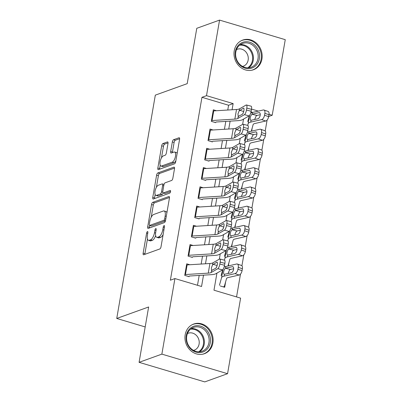 <?xml version="1.0" encoding="UTF-8"?>
<svg xmlns="http://www.w3.org/2000/svg" width="402" height="402" viewBox="0 0 402 402"><rect width="100%" height="100%" fill="white"/><g stroke="black" fill="none" stroke-linecap="round" stroke-linejoin="round"><path stroke-width="0.6" d="M147.454 231.572A1.392 0.558 -73.4 0 0 146.599 233.12L143.132 253.2A1.985 0.799 -73.4 0 0 143.459 254.783A1.985 0.799 -73.4 0 0 143.7 254.767L159.8 248.969A1.985 0.799 -73.4 0 0 161.021 246.758L164.488 226.683A1.392 0.558 -73.4 0 0 164.262 225.572A1.392 0.558 -73.4 0 0 164.091 225.582A1.392 0.558 -73.4 0 0 163.237 227.13L162.79 229.728A6.357 2.553 -73.4 0 1 158.88 236.808L157.539 237.291A6.357 2.553 -73.4 0 1 156.77 237.336A6.357 2.553 -73.4 0 1 155.72 232.276L156.172 229.678A1.392 0.558 -73.4 0 0 155.941 228.567A1.392 0.558 -73.4 0 0 155.77 228.577A1.392 0.558 -73.4 0 0 154.916 230.125L154.468 232.723A6.357 2.553 -73.4 0 1 150.564 239.803L149.217 240.285A6.357 2.553 -73.4 0 1 148.449 240.331A6.357 2.553 -73.4 0 1 147.403 235.27L147.851 232.673A1.392 0.558 -73.4 0 0 147.619 231.562A1.392 0.558 -73.4 0 0 147.454 231.572M261.938 59.039A15.784 13.854 -109.8 0 1 253.431 69.762A15.784 13.854 -109.8 0 1 239.19 66.134A15.784 13.854 -109.8 0 1 234.235 50.788A15.784 13.854 -109.8 0 1 242.743 40.064A15.784 13.854 -109.8 0 1 256.984 43.697A15.784 13.854 -109.8 0 1 261.938 59.039M212.884 343.012A15.784 13.854 -109.8 0 1 204.382 353.735A15.784 13.854 -109.8 0 1 190.141 350.102A15.784 13.854 -109.8 0 1 185.186 334.755A15.784 13.854 -109.8 0 1 193.694 324.032A15.784 13.854 -109.8 0 1 207.934 327.665A15.784 13.854 -109.8 0 1 212.884 343.012M167.991 143.499A1.985 0.799 -73.4 0 0 167.664 141.916A1.985 0.799 -73.4 0 0 167.423 141.931L162.905 143.559A1.985 0.799 -73.4 0 0 161.684 145.77L157.835 168.066A1.985 0.799 -73.4 0 0 158.162 169.649A1.985 0.799 -73.4 0 0 158.403 169.634L174.508 163.84A1.985 0.799 -73.4 0 0 175.724 161.629L179.578 139.328A1.985 0.799 -73.4 0 0 179.252 137.745A1.985 0.799 -73.4 0 0 179.011 137.76L173.553 139.725A1.985 0.799 -73.4 0 0 172.332 141.936L170.684 151.479A1.985 0.799 -73.4 0 0 171.011 153.061A1.985 0.799 -73.4 0 0 171.252 153.046L173.96 152.072A5.311 2.136 -73.4 0 1 174.604 152.036A5.311 2.136 -73.4 0 1 175.327 157.001A5.311 2.136 -73.4 0 1 172.212 162.182L161.609 166.001A5.311 2.136 -73.4 0 1 160.966 166.036A5.311 2.136 -73.4 0 1 160.242 161.071A5.311 2.136 -73.4 0 1 163.358 155.891L165.121 155.252A1.985 0.799 -73.4 0 0 166.343 153.041L167.991 143.499M216.934 273.109L213.98 290.199L240.612 298.133L227.562 373.699L204.779 381.9L139.082 362.328L148.639 306.977L116.741 318.459L155.318 95.138L187.216 83.651L196.779 28.301L219.562 20.1L285.259 39.672L272.204 115.238L269.049 114.294M139.082 362.328L161.865 354.127L174.92 278.561L201.553 286.495L203.512 275.154M227.758 110.027L228.587 105.239L201.955 97.304L170.363 280.199L174.92 278.561M201.955 97.304L206.507 95.666L219.562 20.1M152.755 202.327A1.985 0.799 -73.4 0 0 151.534 204.538L147.685 226.839A1.985 0.799 -73.4 0 0 148.011 228.421A1.985 0.799 -73.4 0 0 148.253 228.406L164.353 222.607A1.985 0.799 -73.4 0 0 165.574 220.396L169.428 198.101A1.985 0.799 -73.4 0 0 169.101 196.518A1.985 0.799 -73.4 0 0 168.86 196.533L152.755 202.327L154.534 202.859A1.985 0.799 -73.4 0 0 153.313 205.07L151.207 217.251M152.76 197.452L156.609 175.156A1.985 0.799 -73.4 0 1 157.83 172.94L173.935 167.147A1.985 0.799 -73.4 0 1 174.177 167.131A1.985 0.799 -73.4 0 1 174.503 168.714L172.855 178.257A1.985 0.799 -73.4 0 1 171.634 180.468L165.101 182.82A1.985 0.799 -73.4 0 0 163.88 185.031L162.79 191.362A1.985 0.799 -73.4 0 0 163.117 192.945A1.985 0.799 -73.4 0 0 163.358 192.93L170.157 190.483A1.392 0.558 -73.4 0 1 170.322 190.473A1.392 0.558 -73.4 0 1 170.513 191.769A1.392 0.558 -73.4 0 1 169.699 193.126L153.328 199.02A1.985 0.799 -73.4 0 1 153.087 199.035A1.985 0.799 -73.4 0 1 152.76 197.452L154.534 197.98L155.137 194.483M251.652 131.142L252.22 127.851M248.325 150.393L248.893 147.107M244.999 169.644L245.567 166.358M241.672 188.895L242.24 185.608M238.346 208.151L238.914 204.864M235.024 227.401L235.592 224.115M231.698 246.652L232.266 243.366M228.371 265.903L228.939 262.617M189.814 264.742L186.724 263.823L184.729 275.375L189.171 276.697M193.141 245.491L190.051 244.567L188.056 256.119L192.493 257.441M196.467 226.236L193.377 225.316L191.382 236.868L195.819 238.19M199.794 206.985L196.704 206.065L194.709 217.618L199.146 218.939M203.121 187.734L200.025 186.814L198.03 198.362L202.472 199.688M206.442 168.483L203.352 167.559L201.357 179.111L205.794 180.433M209.769 149.227L206.678 148.308L204.683 159.86L209.12 161.182M213.095 129.977L210.005 129.057L208.01 140.61L212.447 141.931M197.488 285.284L199.191 275.42M201.156 264.044L202.518 256.169M204.482 244.793L205.839 236.919M207.809 225.537L209.166 217.668M211.13 206.286L212.492 198.412M214.457 187.036L215.819 179.161M217.783 167.78L219.145 159.911M221.11 148.529L222.467 140.655M224.432 129.278L225.793 121.404M215.773 122.675L211.331 121.354L213.331 109.806L216.422 110.726M236.552 296.922L240.491 274.104M241.929 265.767L243.818 254.853M245.255 246.516L247.14 235.602M248.582 227.261L250.466 216.346M251.908 208.01L253.793 197.096M255.235 188.759L257.119 177.845M258.556 169.508L260.446 158.589M261.883 150.253L263.767 139.338M265.209 131.002L267.094 120.087M252.677 112.419L251.014 111.922M220.241 285.953L224.683 287.274L225.612 281.872M116.741 318.459L145.192 326.937M227.562 373.699L161.865 354.127M268.677 116.505L272.204 115.238M243.537 119.092L242.622 124.384M240.21 138.343L239.296 143.635M236.884 157.594L235.969 162.885M233.562 176.845L232.647 182.136M230.235 196.101L229.321 201.392M226.909 215.351L225.994 220.643M223.582 234.602L222.668 239.893M220.256 253.858L219.346 259.144M258.355 111.113L251.521 109.073M232.08 109.761L233.145 103.6L206.507 95.666M205.477 263.777L206.834 255.903M208.799 244.527L210.161 236.652M212.125 225.271L213.487 217.402M215.452 206.02L216.814 198.146M218.778 186.769L220.135 178.895M222.105 167.513L223.462 159.644M225.427 148.263L226.788 140.388M228.753 129.012L230.115 121.138M228.587 105.239L233.145 103.6M148.449 240.331L150.227 240.858A6.357 2.553 -73.4 0 0 150.996 240.813L149.217 240.285M155.644 235.592A6.357 2.553 -73.4 0 1 152.338 240.331L150.996 240.813M156.77 237.336L158.544 237.863A6.357 2.553 -73.4 0 0 159.313 237.818L157.539 237.291M163.127 234.577A6.357 2.553 -73.4 0 1 160.659 237.336L159.313 237.818M147.439 239.054L144.906 253.727A1.985 0.799 -73.4 0 0 144.846 254.355M169.483 197.472L154.534 202.859M149.78 225.492L149.459 227.366A1.985 0.799 -73.4 0 0 149.403 227.994M149.293 224.311A1.392 0.558 -73.4 0 0 149.524 225.416A1.392 0.558 -73.4 0 0 149.695 225.406L163.825 220.316A1.392 0.558 -73.4 0 0 164.684 218.768L165.157 216.03A6.357 2.553 -73.4 0 0 164.106 210.97A6.357 2.553 -73.4 0 0 163.338 211.015L153.675 214.492A6.357 2.553 -73.4 0 0 149.77 221.567L149.293 224.311M149.524 225.416L151.298 225.944A1.392 0.558 -73.4 0 0 151.469 225.934L149.695 225.406M165.458 220.899L151.469 225.934M166.89 212.769A6.357 2.553 -73.4 0 0 165.88 211.497L164.106 210.97M156.368 187.367L158.388 175.684L156.609 175.156M174.558 168.086L159.609 173.473A1.985 0.799 -73.4 0 0 158.388 175.684M163.117 192.945L164.89 193.473A1.985 0.799 -73.4 0 0 165.132 193.457L170.564 191.503M158.328 185.257A5.311 2.136 -73.4 0 0 155.212 190.442A5.311 2.136 -73.4 0 0 155.936 195.407A5.311 2.136 -73.4 0 0 156.579 195.367L160.313 194.025A1.985 0.799 -73.4 0 0 161.534 191.814L162.629 185.483A1.985 0.799 -73.4 0 0 162.302 183.9A1.985 0.799 -73.4 0 0 162.061 183.915L158.328 185.257M155.936 195.407L157.71 195.935A5.311 2.136 -73.4 0 0 158.353 195.9L156.579 195.367M163.162 192.955A1.985 0.799 -73.4 0 1 162.091 194.553L158.353 195.9M154.534 197.98A1.985 0.799 -73.4 0 0 154.479 198.608M160.966 166.036L162.745 166.564A5.311 2.136 -73.4 0 0 163.388 166.528L161.609 166.001M175.885 160.715A5.311 2.136 -73.4 0 1 173.986 162.715L163.388 166.528M177.146 153.408A5.311 2.136 -73.4 0 0 176.377 152.564L174.604 152.036M179.634 138.705L175.327 140.253A1.985 0.799 -73.4 0 0 174.106 142.464L172.458 152.006A1.985 0.799 -73.4 0 0 172.403 152.634M160.197 165.192L159.609 168.599A1.985 0.799 -73.4 0 0 159.554 169.222M168.051 142.876L164.684 144.087A1.985 0.799 -73.4 0 0 163.463 146.298L161.458 157.891M223.311 286.867L223.663 286.737A7.08 1.844 -170.2 0 0 224.416 286.139L226.537 278.576A10.115 2.633 9.8 0 1 228.256 277.536L239.13 275.038L235.014 273.621A4.045 2.06 -71 0 0 237.934 269.255L242.049 270.667A4.045 2.06 109 0 1 239.13 275.038M219.437 285.244L221.562 277.681A15.175 3.945 9.8 0 1 224.14 276.124L235.014 273.621M221.1 275.621L222.763 269.707M224.09 267.114A15.175 3.945 9.8 0 1 225.798 266.496L236.677 263.993A4.045 2.06 -71 0 1 237.326 264.019L241.446 265.436A4.045 2.06 109 0 1 242.381 268.742L242.049 270.667M233.26 266.983L232.321 266.662A3.236 1.648 109 0 1 232.838 266.682A3.236 1.648 109 0 1 233.592 269.325A3.236 1.648 109 0 1 231.256 272.822L224.291 274.31M224.14 276.124L224.447 274.335C223.668 274.164 223.417 273.29 223.688 271.712C223.969 270.064 224.572 268.923 225.492 268.285L230.457 269.451L233.662 268.717M242.381 268.742L238.265 267.325L237.934 269.255M238.265 267.325A4.045 2.06 -71 0 0 237.326 264.019M232.321 266.662L225.844 268.149M230.457 269.451L229.562 269.983L228.235 272.993M186.528 264.963A7.08 1.844 9.8 0 1 187.121 264.908L209.914 263.501A10.115 2.633 -170.2 0 0 212.909 262.843L219.492 259.064A4.045 1.171 -75.5 0 1 219.834 258.994A4.045 1.171 -75.5 0 1 220.19 262.129L219.854 264.054L224.547 265.265L224.879 263.34L220.19 262.129M187.799 276.285L188.151 276.159M189.282 276.033L211.442 274.666A15.175 3.945 -170.2 0 0 215.939 273.682L222.517 269.898L217.829 268.687A4.045 1.171 -75.5 0 0 219.854 264.054M184.865 274.586A7.08 1.844 9.8 0 1 185.458 274.536L208.251 273.129A10.115 2.633 -170.2 0 0 211.246 272.471L217.829 268.687M216.839 266.405L216.01 268.054M224.547 265.265A4.045 1.171 104.5 0 1 222.517 269.898M219.834 258.994L224.527 260.205A4.045 1.171 104.5 0 1 224.879 263.34M212.552 264.918L216.738 262.204A3.236 0.935 104.5 0 1 217.015 262.149A3.236 0.935 104.5 0 1 217.296 264.662A3.236 0.935 104.5 0 1 215.673 268.365L211.608 270.395L211.346 267.963L212.552 264.918L212.909 262.843M212.055 270.445L211.608 270.395L211.246 272.471M210.291 342.715A13.658 11.99 -109.8 0 1 196.065 352.142A13.658 11.99 -109.8 0 1 186.322 335.575A13.658 11.99 -109.8 0 1 200.553 326.153A13.658 11.99 -109.8 0 1 210.291 342.715M186.754 336.002A12.648 11.1 70.2 0 0 190.724 348.298A12.648 11.1 70.2 0 0 202.136 351.207A12.648 11.1 70.2 0 0 208.95 342.615A12.648 11.1 70.2 0 0 204.98 330.318A12.648 11.1 70.2 0 0 193.568 327.414A12.648 11.1 70.2 0 0 186.754 336.002M193.518 350.393A9.005 7.904 70.2 0 0 194.246 350.177A9.005 7.904 70.2 0 0 199.101 344.057A9.005 7.904 70.2 0 0 196.276 335.303A9.005 7.904 70.2 0 0 188.151 333.233A9.005 7.904 70.2 0 0 187.448 333.529M202.472 354.247A15.683 13.768 70.2 0 0 203.618 353.901A15.683 13.768 70.2 0 0 212.07 343.248A15.683 13.768 70.2 0 0 207.146 327.997A15.683 13.768 70.2 0 0 192.995 324.394A15.683 13.768 70.2 0 0 191.89 324.851M251.406 68.214A13.658 11.99 -109.8 0 1 235.858 58.581A13.658 11.99 -109.8 0 1 243.31 42.135A13.658 11.99 -109.8 0 1 258.858 51.773A13.658 11.99 -109.8 0 1 251.406 68.214M243.155 43.265A12.648 11.1 70.2 0 0 242.617 43.441A12.648 11.1 70.2 0 0 236.351 58.798A12.648 11.1 70.2 0 0 250.652 67.415A12.648 11.1 70.2 0 0 251.185 67.24A12.648 11.1 70.2 0 0 257.456 51.883A12.648 11.1 70.2 0 0 243.155 43.265M242.567 66.425A9.005 7.904 70.2 0 0 242.919 66.33A9.005 7.904 70.2 0 0 243.3 66.209A9.005 7.904 70.2 0 0 247.763 55.275A9.005 7.904 70.2 0 0 237.582 49.139A9.005 7.904 70.2 0 0 237.2 49.265A9.005 7.904 70.2 0 0 236.497 49.562M251.526 70.28A15.683 13.768 70.2 0 0 252.004 70.149A15.683 13.768 70.2 0 0 252.667 69.933A15.683 13.768 70.2 0 0 260.441 50.888A15.683 13.768 70.2 0 0 242.707 40.205A15.683 13.768 70.2 0 0 242.044 40.421A15.683 13.768 70.2 0 0 240.944 40.883M227.994 265.993L229.864 259.325A10.115 2.633 9.8 0 1 231.582 258.285L242.456 255.783L238.341 254.371A4.045 2.06 -71 0 0 241.255 249.999L245.376 251.416A4.045 2.06 109 0 1 242.456 255.783M224.396 260.169L224.889 258.431A15.175 3.945 9.8 0 1 227.462 256.873L238.341 254.371M224.427 256.365L226.085 250.451M227.416 247.858A15.175 3.945 9.8 0 1 229.125 247.245L239.999 244.743A4.045 2.06 -71 0 1 240.652 244.768L244.768 246.18A4.045 2.06 109 0 1 245.707 249.491L245.376 251.416M236.587 247.732L235.647 247.411A3.236 1.648 109 0 1 236.165 247.426A3.236 1.648 109 0 1 236.919 250.074A3.236 1.648 109 0 1 234.582 253.572L227.617 255.054M227.462 256.873L227.773 255.084C226.994 254.913 226.738 254.039 227.014 252.461C227.296 250.813 227.899 249.667 228.818 249.029L233.783 250.2L236.989 249.461M245.707 249.491L241.592 248.074L241.255 249.999M241.592 248.074A4.045 2.06 -71 0 0 240.652 244.768M235.647 247.411L229.165 248.898M233.783 250.2L232.884 250.732L231.562 253.742M231.316 246.743L233.19 240.074A10.115 2.633 9.8 0 1 234.909 239.034L245.783 236.532L241.662 235.115A4.045 2.06 -71 0 0 244.582 230.748L248.702 232.165A4.045 2.06 109 0 1 245.783 236.532M227.723 240.919L228.215 239.175A15.175 3.945 9.8 0 1 230.788 237.617L241.662 235.115M227.753 237.115L229.411 231.2M230.743 228.607A15.175 3.945 9.8 0 1 232.451 227.994L243.326 225.492A4.045 2.06 -71 0 1 243.979 225.512L248.094 226.929A4.045 2.06 109 0 1 249.034 230.235L248.702 232.165M239.914 228.482L238.969 228.155A3.236 1.648 109 0 1 239.491 228.175A3.236 1.648 109 0 1 240.24 230.823A3.236 1.648 109 0 1 237.909 234.316L230.944 235.803M230.788 237.617L231.095 235.833C230.316 235.662 230.065 234.788 230.341 233.205C230.622 231.562 231.225 230.416 232.145 229.778L237.11 230.949L240.311 230.21M249.034 230.235L244.913 228.823L244.582 230.748M244.913 228.823A4.045 2.06 -71 0 0 243.979 225.512M238.969 228.155L232.492 229.648M237.11 230.949L236.21 231.482L234.884 234.487M234.642 227.487L236.517 220.819A10.115 2.633 9.8 0 1 238.23 219.783L249.109 217.281L244.989 215.864A4.045 2.06 -71 0 0 247.908 211.497L252.029 212.909A4.045 2.06 109 0 1 249.109 217.281M231.049 221.668L231.537 219.924A15.175 3.945 9.8 0 1 234.115 218.366L244.989 215.864M231.08 217.864L232.738 211.949M234.064 209.357A15.175 3.945 9.8 0 1 235.778 208.738L246.652 206.241A4.045 2.06 -71 0 1 247.3 206.261L251.421 207.678A4.045 2.06 109 0 1 252.361 210.985L252.029 212.909M243.24 209.226L242.295 208.904A3.236 1.648 109 0 1 242.818 208.924A3.236 1.648 109 0 1 243.567 211.568A3.236 1.648 109 0 1 241.23 215.065L234.265 216.552M234.115 218.366L234.421 216.577C233.642 216.407 233.391 215.532 233.668 213.954C233.949 212.306 234.547 211.166 235.466 210.527L240.431 211.693L243.637 210.96M252.361 210.985L248.24 209.573L247.908 211.497M248.24 209.573A4.045 2.06 -71 0 0 247.3 206.261M242.295 208.904L235.818 210.397M240.431 211.693L239.537 212.231L238.21 215.236M237.969 208.236L239.843 201.568A10.115 2.633 9.8 0 1 241.557 200.528L252.431 198.025L248.315 196.613A4.045 2.06 -71 0 0 251.235 192.241L255.35 193.658A4.045 2.06 109 0 1 252.431 198.025M234.376 202.417L234.863 200.673A15.175 3.945 9.8 0 1 237.441 199.116L248.315 196.613M234.401 198.608L236.064 192.699M237.391 190.101A15.175 3.945 9.8 0 1 239.105 189.488L249.979 186.985A4.045 2.06 -71 0 1 250.627 187.01L254.747 188.422A4.045 2.06 109 0 1 255.682 191.734L255.35 193.658M246.562 189.975L245.622 189.654A3.236 1.648 109 0 1 246.14 189.669A3.236 1.648 109 0 1 246.893 192.317A3.236 1.648 109 0 1 244.557 195.814L237.592 197.302M237.441 199.116L237.748 197.327C236.969 197.156 236.718 196.282 236.989 194.704C237.275 193.055 237.873 191.915 238.793 191.277L243.758 192.442L246.964 191.704M255.682 191.734L251.567 190.317L251.235 192.241M251.567 190.317A4.045 2.06 -71 0 0 250.627 187.01M245.622 189.654L239.145 191.141M243.758 192.442L242.863 192.975L241.537 195.985M189.855 245.707A7.08 1.844 9.8 0 1 190.447 245.657L213.241 244.25A10.115 2.633 -170.2 0 0 216.236 243.592L222.814 239.813A4.045 1.171 -75.5 0 1 223.16 239.743A4.045 1.171 -75.5 0 1 223.512 242.878L223.18 244.803L227.869 246.014L228.205 244.084L223.512 242.878M191.121 257.034L191.478 256.908M192.608 256.783L214.768 255.416A15.175 3.945 -170.2 0 0 219.261 254.426L225.844 250.647L221.15 249.436A4.045 1.171 -75.5 0 0 223.18 244.803M188.191 255.335A7.08 1.844 9.8 0 1 188.784 255.28L211.578 253.878A10.115 2.633 -170.2 0 0 214.573 253.22L221.15 249.436M220.165 247.155L219.336 248.803M227.869 246.014A4.045 1.171 104.5 0 1 225.844 250.647M223.16 239.743L227.849 240.954A4.045 1.171 104.5 0 1 228.205 244.084M215.879 245.667L220.06 242.954A3.236 0.935 104.5 0 1 220.336 242.898A3.236 0.935 104.5 0 1 220.623 245.406A3.236 0.935 104.5 0 1 219 249.114L214.929 251.144L214.668 248.707L215.879 245.667L216.236 243.592M215.382 251.195L214.929 251.144L214.573 253.22M193.181 226.457A7.08 1.844 9.8 0 1 193.774 226.406L216.567 224.999A10.115 2.633 -170.2 0 0 219.562 224.341L226.14 220.557A4.045 1.171 -75.5 0 1 226.487 220.492A4.045 1.171 -75.5 0 1 226.839 223.628L226.507 225.552L231.195 226.758L231.527 224.834L226.839 223.628M194.447 237.783L194.799 237.652M195.935 237.532L218.095 236.16A15.175 3.945 -170.2 0 0 222.587 235.175L229.165 231.396L224.477 230.185A4.045 1.171 -75.5 0 0 226.507 225.552M191.518 236.085A7.08 1.844 9.8 0 1 192.111 236.029L214.904 234.622A10.115 2.633 -170.2 0 0 217.899 233.964L224.477 230.185M223.492 227.899L222.663 229.547M231.195 226.758A4.045 1.171 104.5 0 1 229.165 231.396M226.487 220.492L231.175 221.698A4.045 1.171 104.5 0 1 231.527 224.834M219.206 226.416L223.386 223.703A3.236 0.935 104.5 0 1 223.663 223.648A3.236 0.935 104.5 0 1 223.944 226.155A3.236 0.935 104.5 0 1 222.321 229.864L218.256 231.894L217.995 229.457L219.206 226.416L219.562 224.341M218.703 231.944L218.256 231.894L217.899 233.964M196.503 207.206A7.08 1.844 9.8 0 1 197.096 207.151L219.889 205.744A10.115 2.633 -170.2 0 0 222.889 205.09L229.467 201.307A4.045 1.171 -75.5 0 1 229.813 201.236A4.045 1.171 -75.5 0 1 230.165 204.372L229.833 206.296L234.522 207.507L234.853 205.583L230.165 204.372M197.774 218.532L198.126 218.402M199.261 218.276L221.422 216.909A15.175 3.945 -170.2 0 0 225.914 215.924L232.492 212.14L227.803 210.934A4.045 1.171 -75.5 0 0 229.833 206.296M194.844 216.829A7.08 1.844 9.8 0 1 195.432 216.778L218.226 215.371A10.115 2.633 -170.2 0 0 221.226 214.713L227.803 210.934M226.818 208.648L225.989 210.296M234.522 207.507A4.045 1.171 104.5 0 1 232.492 212.14M229.813 201.236L234.502 202.447A4.045 1.171 104.5 0 1 234.853 205.583M222.527 207.161L226.713 204.447A3.236 0.935 104.5 0 1 226.989 204.397A3.236 0.935 104.5 0 1 227.271 206.904A3.236 0.935 104.5 0 1 225.648 210.613L221.582 212.643L221.321 210.206L222.527 207.161L222.889 205.09M222.03 212.688L221.582 212.643L221.226 214.713M199.829 187.955A7.08 1.844 9.8 0 1 200.422 187.9L223.216 186.493A10.115 2.633 -170.2 0 0 226.21 185.835L232.793 182.056A4.045 1.171 -75.5 0 1 233.135 181.985A4.045 1.171 -75.5 0 1 233.492 185.121L233.155 187.046L237.848 188.257L238.18 186.332L233.492 185.121M201.1 199.276L201.452 199.151M202.583 199.025L224.743 197.658A15.175 3.945 -170.2 0 0 229.24 196.673L235.818 192.89L231.13 191.679A4.045 1.171 -75.5 0 0 233.155 187.046M198.166 197.578A7.08 1.844 9.8 0 1 198.759 197.528L221.552 196.121A10.115 2.633 -170.2 0 0 224.552 195.462L231.13 191.679M230.145 189.397L229.311 191.045M237.848 188.257A4.045 1.171 104.5 0 1 235.818 192.89M233.135 181.985L237.828 183.196A4.045 1.171 104.5 0 1 238.18 186.332M225.854 187.91L230.039 185.196A3.236 0.935 104.5 0 1 230.316 185.141A3.236 0.935 104.5 0 1 230.597 187.649A3.236 0.935 104.5 0 1 228.974 191.357L224.909 193.387L224.648 190.95L225.854 187.91L226.21 185.835M225.356 193.437L224.909 193.387L224.552 195.462M241.295 188.985L243.165 182.317A10.115 2.633 9.8 0 1 244.883 181.277L255.757 178.774L251.642 177.362A4.045 2.06 -71 0 0 254.561 172.991L258.677 174.408A4.045 2.06 109 0 1 255.757 178.774M237.703 183.161L238.19 181.423A15.175 3.945 9.8 0 1 240.763 179.86L251.642 177.362M237.728 179.357L239.391 173.443M240.718 170.85A15.175 3.945 9.8 0 1 242.426 170.237L253.305 167.734A4.045 2.06 -71 0 1 253.953 167.76L258.069 169.172A4.045 2.06 109 0 1 259.009 172.483L258.677 174.408M249.888 170.724L248.949 170.398A3.236 1.648 109 0 1 249.466 170.418A3.236 1.648 109 0 1 250.22 173.066A3.236 1.648 109 0 1 247.883 176.558L240.919 178.046M240.763 179.86L241.074 178.076C240.295 177.905 240.039 177.031 240.316 175.453C240.597 173.805 241.2 172.659 242.12 172.021L247.084 173.192L250.29 172.453M259.009 172.483L254.893 171.066L254.561 172.991M254.893 171.066A4.045 2.06 -71 0 0 253.953 167.76M248.949 170.398L242.471 171.89M247.084 173.192L246.19 173.724L244.863 176.734M203.156 168.699A7.08 1.844 9.8 0 1 203.749 168.649L226.542 167.242A10.115 2.633 -170.2 0 0 229.537 166.584L236.115 162.8A4.045 1.171 -75.5 0 1 236.461 162.735A4.045 1.171 -75.5 0 1 236.813 165.87L236.482 167.795L241.17 169.001L241.507 167.076L236.813 165.87M204.422 180.026L204.779 179.9M205.909 179.774L228.07 178.408A15.175 3.945 -170.2 0 0 232.567 177.418L239.145 173.639L234.456 172.428A4.045 1.171 -75.5 0 0 236.482 167.795M201.492 178.327A7.08 1.844 9.8 0 1 202.085 178.272L224.879 176.87A10.115 2.633 -170.2 0 0 227.874 176.212L234.456 172.428M233.467 170.147L232.637 171.795M241.17 169.001A4.045 1.171 104.5 0 1 239.145 173.639M236.461 162.735L241.15 163.946A4.045 1.171 104.5 0 1 241.507 167.076M229.18 168.659L233.366 165.946A3.236 0.935 104.5 0 1 233.642 165.89A3.236 0.935 104.5 0 1 233.924 168.398A3.236 0.935 104.5 0 1 232.301 172.106L228.235 174.136L227.974 171.699L229.18 168.659L229.537 166.584M228.683 174.187L228.235 174.136L227.874 176.212M244.617 169.729L246.491 163.061A10.115 2.633 9.8 0 1 248.21 162.026L259.084 159.524L254.963 158.107A4.045 2.06 -71 0 0 257.883 153.74L262.003 155.152A4.045 2.06 109 0 1 259.084 159.524M241.024 163.91L241.517 162.167A15.175 3.945 9.8 0 1 244.089 160.609L254.963 158.107M241.054 160.107L242.713 154.192M244.044 151.599A15.175 3.945 9.8 0 1 245.753 150.986L256.627 148.484A4.045 2.06 -71 0 1 257.28 148.504L261.395 149.921A4.045 2.06 109 0 1 262.335 153.227L262.003 155.152M253.215 151.474L252.275 151.147A3.236 1.648 109 0 1 252.793 151.167A3.236 1.648 109 0 1 253.541 153.815A3.236 1.648 109 0 1 251.21 157.308L244.245 158.795M244.089 160.609L244.401 158.825C243.617 158.654 243.366 157.775 243.642 156.197C243.924 154.549 244.527 153.408 245.446 152.77L250.411 153.941L253.612 153.202M262.335 153.227L258.215 151.815L257.883 153.74M258.215 151.815A4.045 2.06 -71 0 0 257.28 148.504M252.275 151.147L245.793 152.639M250.411 153.941L249.511 154.474L248.185 157.478M206.482 149.449A7.08 1.844 9.8 0 1 207.075 149.393L229.869 147.991A10.115 2.633 -170.2 0 0 232.864 147.333L239.441 143.549A4.045 1.171 -75.5 0 1 239.788 143.484A4.045 1.171 -75.5 0 1 240.14 146.614L239.808 148.544L244.496 149.75L244.828 147.825L240.14 146.614M207.749 160.775L208.105 160.644M209.236 160.519L231.396 159.152A15.175 3.945 -170.2 0 0 235.889 158.167L242.471 154.383L237.778 153.177A4.045 1.171 -75.5 0 0 239.808 148.544M204.819 159.076A7.08 1.844 9.8 0 1 205.412 159.021L228.205 157.614A10.115 2.633 -170.2 0 0 231.2 156.956L237.778 153.177M236.793 150.891L235.964 152.539M244.496 149.75A4.045 1.171 104.5 0 1 242.471 154.383M239.788 143.484L244.476 144.69A4.045 1.171 104.5 0 1 244.828 147.825M232.507 149.403L236.688 146.695A3.236 0.935 104.5 0 1 236.964 146.64A3.236 0.935 104.5 0 1 237.245 149.147A3.236 0.935 104.5 0 1 235.627 152.855L231.557 154.886L231.296 152.448L232.507 149.403L232.864 147.333M232.004 154.936L231.557 154.886L231.2 156.956M247.944 150.479L249.818 143.81A10.115 2.633 9.8 0 1 251.536 142.77L262.411 140.273L258.29 138.856A4.045 2.06 -71 0 0 261.21 134.489L265.33 135.901A4.045 2.06 109 0 1 262.411 140.273M244.351 144.66L244.838 142.916A15.175 3.945 9.8 0 1 247.416 141.358L258.29 138.856M244.381 140.856L246.039 134.941M247.366 132.348A15.175 3.945 9.8 0 1 249.079 131.73L259.953 129.228A4.045 2.06 -71 0 1 260.602 129.253L264.722 130.67A4.045 2.06 109 0 1 265.662 133.977L265.33 135.901M256.541 132.218L255.597 131.896A3.236 1.648 109 0 1 256.119 131.916A3.236 1.648 109 0 1 256.868 134.559A3.236 1.648 109 0 1 254.536 138.057L247.572 139.544M247.416 141.358L247.722 139.569C246.944 139.399 246.692 138.524 246.969 136.946C247.25 135.298 247.848 134.157 248.768 133.519L253.732 134.685L256.938 133.951M265.662 133.977L261.541 132.559L261.21 134.489M261.541 132.559A4.045 2.06 -71 0 0 260.602 129.253M255.597 131.896L249.119 133.384M253.732 134.685L252.838 135.218L251.511 138.228M209.809 130.198A7.08 1.844 9.8 0 1 210.397 130.142L233.19 128.735A10.115 2.633 -170.2 0 0 236.19 128.077L242.768 124.298A4.045 1.171 -75.5 0 1 243.115 124.228A4.045 1.171 -75.5 0 1 243.466 127.364L243.135 129.288L247.823 130.499L248.155 128.575L243.466 127.364M211.075 141.519L211.427 141.393M212.563 141.268L234.723 139.901A15.175 3.945 -170.2 0 0 239.215 138.916L245.793 135.132L241.105 133.921A4.045 1.171 -75.5 0 0 243.135 129.288M208.146 139.821A7.08 1.844 9.8 0 1 208.738 139.77L231.532 138.363A10.115 2.633 -170.2 0 0 234.527 137.705L241.105 133.921M240.12 131.64L239.29 133.288M247.823 130.499A4.045 1.171 104.5 0 1 245.793 135.132M243.115 124.228L247.803 125.439A4.045 1.171 104.5 0 1 248.155 128.575M235.828 130.153L240.014 127.439A3.236 0.935 104.5 0 1 240.29 127.389A3.236 0.935 104.5 0 1 240.572 129.896A3.236 0.935 104.5 0 1 238.949 133.6L234.884 135.63L234.622 133.198L235.828 130.153L236.19 128.077M235.331 135.68L234.884 135.63L234.527 137.705M251.27 131.228L253.144 124.56A10.115 2.633 9.8 0 1 254.858 123.52L265.737 121.017L261.617 119.605A4.045 2.06 -71 0 0 264.536 115.233L268.652 116.65A4.045 2.06 109 0 1 265.737 121.017M247.677 125.404L248.165 123.665A15.175 3.945 9.8 0 1 250.742 122.107L261.617 119.605M247.702 121.6L249.366 115.686M250.692 113.093A15.175 3.945 9.8 0 1 252.406 112.48L263.28 109.977A4.045 2.06 -71 0 1 263.928 110.002L268.049 111.414A4.045 2.06 109 0 1 268.988 114.726L268.652 116.65M259.863 112.967L258.923 112.645A3.236 1.648 109 0 1 259.446 112.66A3.236 1.648 109 0 1 260.194 115.309A3.236 1.648 109 0 1 257.858 118.806L250.893 120.288M250.742 122.107L251.049 120.319C250.27 120.148 250.019 119.273 250.295 117.696C250.577 116.047 251.175 114.902 252.094 114.263L257.059 115.434L260.265 114.696M268.988 114.726L264.868 113.309L264.536 115.233M264.868 113.309A4.045 2.06 -71 0 0 263.928 110.002M258.923 112.645L252.446 114.133M257.059 115.434L256.164 115.967L254.838 118.977M213.13 110.942A7.08 1.844 9.8 0 1 213.723 110.892L236.517 109.485A10.115 2.633 -170.2 0 0 239.517 108.826L246.094 105.048A4.045 1.171 -75.5 0 1 246.436 104.977A4.045 1.171 -75.5 0 1 246.793 108.113L246.461 110.037L251.149 111.248L251.481 109.324L246.793 108.113M214.402 122.268L214.753 122.143M215.889 122.017L238.049 120.65A15.175 3.945 -170.2 0 0 242.542 119.66L249.119 115.882L244.431 114.67A4.045 1.171 -75.5 0 0 246.461 110.037M211.467 120.57A7.08 1.844 9.8 0 1 212.06 120.52L234.853 119.113A10.115 2.633 -170.2 0 0 237.853 118.454L244.431 114.67M243.446 112.389L242.612 114.037M251.149 111.248A4.045 1.171 104.5 0 1 249.119 115.882M246.436 104.977L251.129 106.188A4.045 1.171 104.5 0 1 251.481 109.324M239.155 110.902L243.341 108.188A3.236 0.935 104.5 0 1 243.617 108.133A3.236 0.935 104.5 0 1 243.898 110.64A3.236 0.935 104.5 0 1 242.275 114.349L238.21 116.379L237.949 113.942L239.155 110.902L239.517 108.826M238.657 116.429L238.21 116.379L237.853 118.454M147.715 233.456L146.599 233.12M164.353 227.467L163.237 227.13M156.036 230.462L154.916 230.125M152.338 240.331L150.564 239.803M155.609 233.065L154.468 232.723M160.659 237.336L158.88 236.808M163.905 230.065L162.79 229.728M144.906 253.727L143.132 253.2M169.292 196.658L168.86 196.533M149.459 227.366L147.685 226.839M153.313 205.07L151.534 204.538M165.483 220.814L163.825 220.316M165.8 219.1L164.684 218.768M166.272 216.361L165.157 216.03M159.609 173.473L157.83 172.94M174.367 167.277L173.935 167.147M165.132 193.457L163.358 192.93M170.458 190.573L170.157 190.483M162.091 194.553L160.313 194.025M162.735 192.171L161.534 191.814M163.745 185.814L162.629 185.483M173.986 162.715L172.212 162.182M172.458 152.006L170.684 151.479M174.106 142.464L172.332 141.936M175.327 140.253L173.553 139.725M179.443 137.891L179.011 137.76M159.609 168.599L157.835 168.066M163.463 146.298L161.684 145.77M164.684 144.087L162.905 143.559M167.86 142.062L167.423 141.931M225.798 266.496L225.492 268.285M222.984 269.451L221.562 277.681M208.251 273.129L209.914 263.501M185.458 274.536L187.121 264.908M217.231 262.335L216.738 262.204M213.12 264.285L217.105 265.541M191.307 328.58A12.648 11.1 -109.8 0 1 204.201 344.328A12.648 11.1 -109.8 0 1 199.648 351.75M198.643 351.785A12.231 10.738 70.2 0 0 203.387 344.378A12.231 10.738 70.2 0 0 190.508 329.193M240.356 44.607A12.648 11.1 -109.8 0 1 252.602 53.29A12.648 11.1 -109.8 0 1 248.697 67.782M247.692 67.817A12.231 10.738 70.2 0 0 251.808 53.577A12.231 10.738 70.2 0 0 239.557 45.22M229.125 247.245L228.818 249.029M226.311 250.2L224.889 258.431M232.451 227.994L232.145 229.778M229.637 230.944L228.215 239.175M235.778 208.738L235.466 210.527M232.959 211.693L231.537 219.924M239.105 189.488L238.793 191.277M236.286 192.442L234.863 200.673M211.578 253.878L213.241 244.25M188.784 255.28L190.447 245.657M220.552 243.079L220.06 242.954M216.442 245.034L220.432 246.29M214.904 234.622L216.567 224.999M192.111 236.029L193.774 226.406M223.879 223.829L223.386 223.703M219.768 225.783L223.753 227.035M218.226 215.371L219.889 205.744M195.432 216.778L197.096 207.151M227.205 204.578L226.713 204.447M223.095 206.527L227.08 207.784M221.552 196.121L223.216 186.493M198.759 197.528L200.422 187.9M230.532 185.322L230.039 185.196M226.421 187.277L230.406 188.533M242.426 170.237L242.12 172.021M239.612 173.187L238.19 181.423M224.879 176.87L226.542 167.242M202.085 178.272L203.749 168.649M233.853 166.071L233.366 165.946M229.743 168.026L233.733 169.282M245.753 150.986L245.446 152.77M242.939 153.936L241.517 162.167M228.205 157.614L229.869 147.991M205.412 159.021L207.075 149.393M237.18 146.82L236.688 146.695M233.07 148.775L237.054 150.026M249.079 131.73L248.768 133.519M246.26 134.685L244.838 142.916M231.532 138.363L233.19 128.735M208.738 139.77L210.397 130.142M240.507 127.57L240.014 127.439M236.396 129.519L240.381 130.776M252.406 112.48L252.094 114.263M249.587 115.434L248.165 123.665M234.853 119.113L236.517 109.485M212.06 120.52L213.723 110.892M243.833 108.314L243.341 108.188M239.723 110.269L243.707 111.525M164.031 184.417L162.302 183.9M192.995 324.394L192.251 324.66M203.618 353.901L202.874 354.167M252.667 69.933L251.923 70.199M242.044 40.421L241.3 40.692"/></g></svg>
